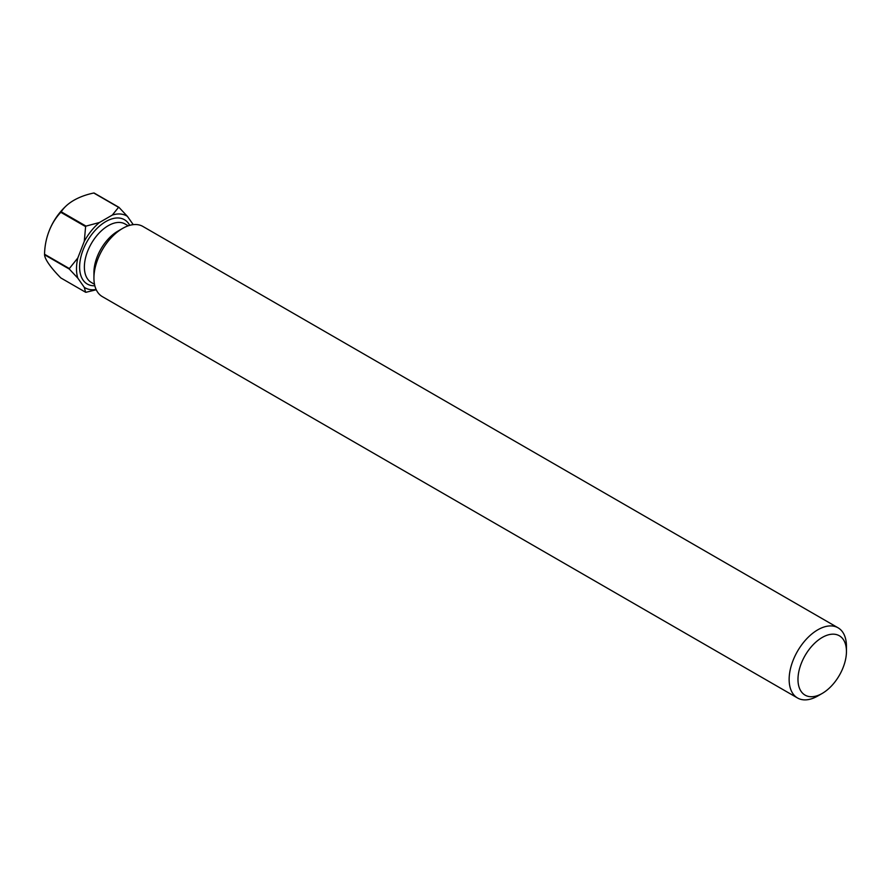 <?xml version="1.0" encoding="UTF-8"?>
<svg xmlns="http://www.w3.org/2000/svg" width="891" height="891" viewBox="0 0 891 891"><rect width="100%" height="100%" fill="white"/><g stroke="black" fill="none" stroke-linecap="round" stroke-linejoin="round"><path stroke-width="1.34" d="M822.215 637.466A34.27 19.791 120 0 0 797.98 679.443A34.27 19.791 120 0 0 822.215 693.432L817.793 695.982A40.518 23.4 -60 0 1 797.534 697.987A40.518 23.4 -60 0 1 791.319 665.521A40.518 23.4 -60 0 1 817.793 629.814A40.518 23.4 -60 0 1 838.052 627.799A40.518 23.4 -60 0 1 846.45 646.354L846.45 651.455A34.27 19.791 120 0 0 822.215 637.466M797.534 697.987L102.32 296.614A40.518 23.4 -60 0 1 93.934 278.059L93.934 272.546A33.769 19.502 -60 0 1 117.812 231.192L122.579 228.43A40.518 23.4 -60 0 1 142.85 226.425L838.052 627.799M93.934 278.059A40.518 23.4 -60 0 1 122.579 228.43L117.812 231.192M44.55 254.781A46.599 26.908 -60 0 1 44.55 254.514A46.599 26.908 -60 0 1 44.55 254.247L69.342 268.559A46.599 26.908 -60 0 0 69.342 269.093L44.55 254.781A54.028 11.416 -141.2 0 0 60.822 277.936L85.614 292.248A46.599 26.908 -60 0 0 86.015 292.281L96.25 289.753M60.822 212.303A46.599 26.908 -60 0 1 61.234 211.802L86.015 226.114A46.599 26.908 -60 0 0 85.614 226.615L60.822 212.303A54.028 42.612 -84.9 0 0 47.735 234.912A54.028 42.612 -84.9 0 0 44.55 254.247M93.778 193.013A46.599 26.908 -60 0 1 94.179 193.046L118.971 207.358A46.599 26.908 -60 0 0 118.559 207.325L93.778 193.013A54.028 31.196 0 0 0 66.257 205.821A54.028 31.196 0 0 0 61.234 211.802M133.249 224.655L127.458 216.413A41.532 23.979 120 0 0 112.322 215.065L99.424 222.505A41.532 23.979 120 0 0 84.277 241.35L77.829 257.956A41.532 23.979 120 0 0 77.829 278.148L84.277 287.325A41.532 23.979 120 0 0 96.128 289.486M118.559 207.325L112.322 215.065M127.458 216.413L118.971 207.358M99.424 222.505L86.015 226.114M85.614 226.615L84.277 241.35M84.277 287.325L85.614 292.248M69.342 269.093L77.829 278.148M77.829 257.956L69.342 268.559M817.793 695.982L822.215 693.432A34.27 19.791 120 0 0 846.45 651.455M128.271 225.813L125.141 224.009A33.769 19.502 120 0 0 108.257 225.679A33.769 19.502 120 0 0 86.193 255.439A33.769 19.502 120 0 0 91.372 282.492L94.502 284.296M94.825 285.766A37.144 21.451 -60 0 1 80.223 260.15A37.144 21.451 -60 0 1 105.873 221.536A37.144 21.451 -60 0 1 129.707 225.356M66.257 205.821A67.538 67.538 0 0 0 47.735 234.912"/></g></svg>
